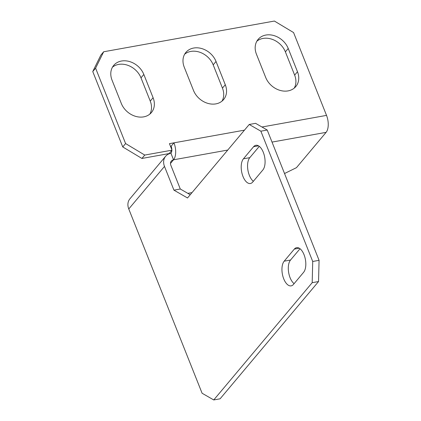 <?xml version="1.0" encoding="UTF-8"?>
<svg xmlns="http://www.w3.org/2000/svg" width="421" height="421" viewBox="0 0 421 421"><rect width="100%" height="100%" fill="white"/><g stroke="black" fill="none" stroke-linecap="round" stroke-linejoin="round"><path stroke-width="0.63" d="M215.878 103.882A18.577 14.93 40 0 0 223.625 99.535A18.577 14.93 40 0 0 225.288 84.737L216.031 61.466A18.577 14.93 40 0 0 201.906 48.615A18.577 14.93 40 0 0 185.914 52.383A18.577 14.93 40 0 0 184.245 67.186L193.502 90.452A18.577 14.93 40 0 0 215.878 103.882M222.046 101.098A18.577 14.93 40 0 0 222.446 88.121L213.189 64.855A18.577 14.93 40 0 0 184.645 54.209M288.075 90.894A18.577 14.93 40 0 0 295.821 86.547A18.577 14.93 40 0 0 297.484 71.744L288.227 48.478A18.577 14.93 40 0 0 274.103 35.627A18.577 14.93 40 0 0 258.105 39.395A18.577 14.93 40 0 0 256.442 54.198L265.698 77.464A18.577 14.93 40 0 0 288.075 90.894M294.242 88.11A18.577 14.93 40 0 0 294.642 75.133L285.385 51.862A18.577 14.93 40 0 0 256.842 41.221M143.682 116.87A18.577 14.93 40 0 0 151.428 112.528A18.577 14.93 40 0 0 153.091 97.725L143.835 74.459A18.577 14.93 40 0 0 129.71 61.603A18.577 14.93 40 0 0 113.717 65.376A18.577 14.93 40 0 0 112.049 80.174L121.306 103.445A18.577 14.93 40 0 0 143.682 116.87M149.85 114.086A18.577 14.93 40 0 0 150.25 101.108L140.993 77.843A18.577 14.93 40 0 0 112.449 67.197M170.489 146.334L171.121 146.219L173.962 142.835L169.426 143.65L172.015 150.165L169.174 153.554L141.93 158.454L122.753 146.945L125.595 143.561L144.771 155.07L141.93 158.454M261.957 127.005L326.528 115.386L293.569 32.559L274.392 21.05L103.666 51.767L95.599 68.176L92.757 71.559L122.753 146.945M92.757 71.559L100.824 55.151L103.666 51.767M95.599 68.176L125.595 143.561M172.015 150.165L144.771 155.07M326.528 115.386A12.735 6.294 79.8 0 1 326.101 132.357L296.468 167.658L284.533 173.531M244.459 130.152L173.962 142.835A12.735 6.294 -100.2 0 1 173.536 159.806L170.947 153.291A5.305 2.621 -100.2 0 0 171.831 150.386M171.836 149.718A5.305 2.621 -100.2 0 0 171.121 146.219M187.845 193.36L192.029 192.607M227.756 150.055L173.536 159.806A5.305 4.268 40 0 0 171.326 161.048A5.305 4.268 40 0 0 170.847 165.279L180.293 189.008L190.239 194.739M170.947 153.291A12.735 10.241 40 0 0 165.632 156.27A12.735 10.241 40 0 0 164.49 166.421L173.936 190.15L180.293 189.008M312.187 282.686L312.719 261.473L319.076 260.331L318.544 281.544L312.187 282.686L213.742 399.95L202.096 393.246L128.768 208.974A12.735 10.241 -140 0 1 129.91 198.823L165.632 156.27M319.076 260.331L267.224 130.036L260.867 131.184L249.227 124.474L187.519 197.975L173.936 190.15M312.719 261.473L260.867 131.184M303.583 272.355L293.437 284.443A13.267 6.557 79.8 0 1 291.158 285.87A13.267 6.557 79.8 0 1 282.933 276.481A13.267 6.557 79.8 0 1 284.18 261.178L294.326 249.09A13.267 6.557 79.8 0 1 296.605 247.664A13.267 6.557 79.8 0 1 304.83 257.047A13.267 6.557 79.8 0 1 303.583 272.355M262.846 169.984L252.7 182.072A13.267 6.557 79.8 0 1 250.416 183.498A13.267 6.557 79.8 0 1 242.191 174.11A13.267 6.557 79.8 0 1 243.438 158.806L253.589 146.713A13.267 6.557 79.8 0 1 255.868 145.292A13.267 6.557 79.8 0 1 264.093 154.675A13.267 6.557 79.8 0 1 262.846 169.984M249.227 124.474L255.584 123.332L267.224 130.036M213.742 399.95L220.099 398.808L318.544 281.544M294.095 283.654A13.267 6.557 79.8 0 1 288.585 272.077A13.267 6.557 79.8 0 1 290.532 260.031L300.02 248.732M253.358 181.283A13.267 6.557 79.8 0 1 247.848 169.705A13.267 6.557 79.8 0 1 249.795 157.659L259.283 146.361M222.446 88.121L225.288 84.737M294.642 75.133L297.484 71.744M150.25 101.108L153.091 97.725M140.993 77.843L143.835 74.459M272.024 142.088L326.101 132.357M173.536 159.806L170.484 163.443M128.768 208.974L164.49 166.421M285.385 51.862L288.227 48.478M213.189 64.855L216.031 61.466M243.438 158.806L249.795 157.659M253.589 146.713L258.499 145.829M284.18 261.178L290.532 260.031M294.326 249.09L299.242 248.206"/></g></svg>

